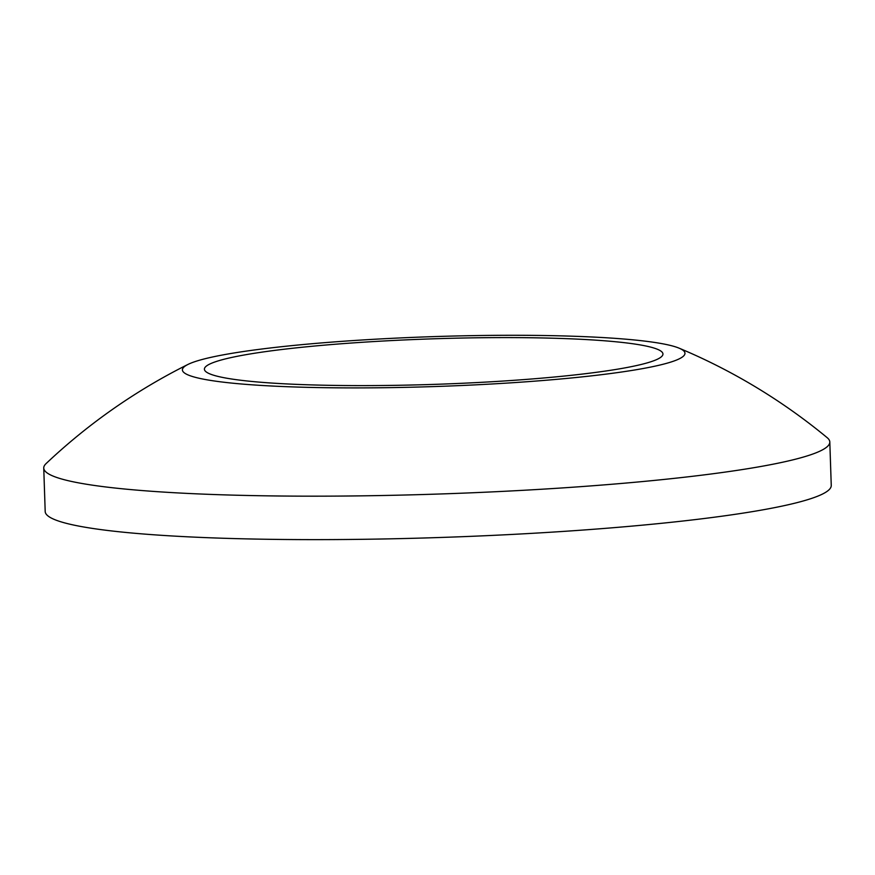 <?xml version="1.0" encoding="UTF-8"?>
<svg xmlns="http://www.w3.org/2000/svg" width="875" height="875" viewBox="0 0 875 875"><rect width="100%" height="100%" fill="white"/><g stroke="black" fill="none" stroke-linecap="round" stroke-linejoin="round"><path stroke-width="1.31" d="M239.859 380.144A229.392 22.783 -1.9 0 0 497.788 381.38A229.392 22.783 -1.9 0 0 662.944 353.992A229.392 22.783 -1.9 0 0 627.495 343.055A229.392 22.783 -1.9 0 0 369.567 341.819A229.392 22.783 -1.9 0 0 204.411 369.206A229.392 22.783 -1.9 0 0 239.859 380.144M43.75 468.059L45.194 511.514A393.247 39.058 -1.9 0 0 105.962 530.261A393.247 39.058 -1.9 0 0 548.133 532.383A393.247 39.058 -1.9 0 0 831.25 485.439L829.806 441.984A393.247 39.058 178.1 0 1 546.689 488.928A393.247 39.058 178.1 0 1 104.519 486.806A393.247 39.058 178.1 0 1 43.75 468.059A393.247 39.058 178.1 0 1 46.058 463.619A589.87 589.87 0 0 1 187.928 364.459A251.42 24.97 -1.9 0 0 221.255 381.916A251.42 24.97 -1.9 0 0 529.244 381.566A251.42 24.97 -1.9 0 0 679.087 348.162A251.42 24.97 -1.9 0 0 646.1 341.272A251.42 24.97 -1.9 0 0 389.506 338.45A251.42 24.97 -1.9 0 0 187.928 364.459M679.087 348.162A589.87 589.87 0 0 1 827.214 437.708A393.247 39.058 178.1 0 1 829.806 441.984"/></g></svg>
